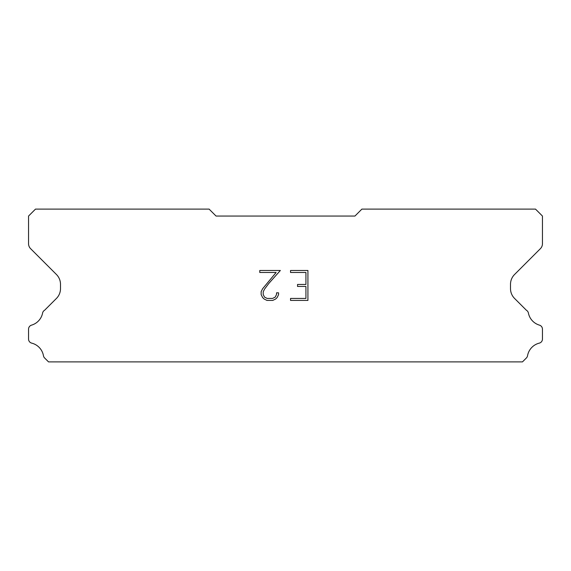 <?xml version="1.0" encoding="UTF-8"?>
<svg xmlns="http://www.w3.org/2000/svg" width="571" height="571" viewBox="0 0 571 571"><rect width="100%" height="100%" fill="white"/><g stroke="black" fill="none" stroke-linecap="round" stroke-linejoin="round"><path stroke-width="0.86" d="M305.928 298.433L305.928 286.449L297.541 286.449L297.541 284.458L305.928 284.458L305.928 272.481L290.546 272.481L290.546 270.483L307.926 270.483L307.926 300.425L290.546 300.425L290.546 298.433L305.928 298.433M278.562 292.83L278.562 294.629L277.142 297.555L275.665 299.004L272.738 300.425L266.985 300.425L264.08 298.983L262.596 297.52L261.154 294.6L261.154 291.638L262.596 288.769L276.128 272.481L259.769 272.481L259.769 270.483L280.361 270.483L268.698 283.58L264.551 289.112L263.202 291.845L263.202 294.472L264.509 297.106L267.164 298.433L272.581 298.433L275.215 297.106L276.535 294.472L276.535 292.83L278.562 292.83M354.948 216.052L216.052 216.052L209.107 209.107L35.495 209.107L28.55 216.052L28.55 243.731A6.945 6.945 0 0 0 30.584 248.642L56.429 274.487A13.89 13.89 0 0 1 60.497 284.308L60.497 288.619A13.89 13.89 0 0 1 56.429 298.44L44.617 310.246A4.168 4.168 0 0 0 42.547 313.322A15.831 15.831 0 0 1 31.541 325.142A4.168 4.168 0 0 0 28.55 329.139L28.55 339.081A4.168 4.168 0 0 0 31.705 343.128A15.831 15.831 0 0 1 43.46 355.754A4.168 4.168 0 0 0 44.617 357.974L48.535 361.893L522.465 361.893L526.383 357.974A4.168 4.168 0 0 0 527.54 355.754A15.831 15.831 0 0 1 539.295 343.128A4.168 4.168 0 0 0 542.45 339.081L542.45 329.139A4.168 4.168 0 0 0 539.459 325.142A15.831 15.831 0 0 1 528.453 313.322A4.168 4.168 0 0 0 526.383 310.246L514.571 298.44A13.89 13.89 0 0 1 510.503 288.619L510.503 284.308A13.89 13.89 0 0 1 514.571 274.487L540.416 248.642A6.945 6.945 0 0 0 542.45 243.731L542.45 216.052L535.505 209.107L361.893 209.107L354.948 216.052"/></g></svg>
